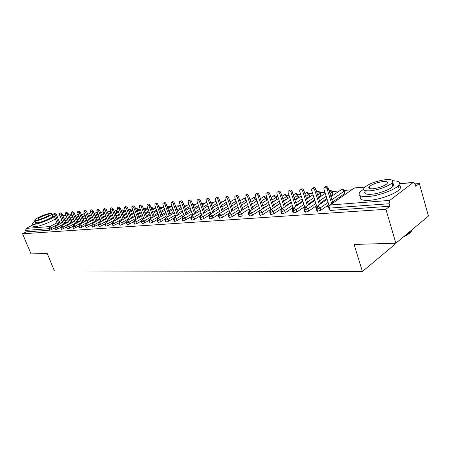 <?xml version="1.0" encoding="UTF-8"?>
<svg xmlns="http://www.w3.org/2000/svg" width="451" height="451" viewBox="0 0 451 451"><rect width="100%" height="100%" fill="white"/><g stroke="black" fill="none" stroke-linecap="round" stroke-linejoin="round"><path stroke-width="0.68" d="M419.351 183.512L415.754 186.28L415.078 183.861L413.736 182.339L413.229 182.52L389.726 200.407L389.106 203.745L389.833 206.242L385.893 209.281L395.86 243.213L428.45 216.035L419.351 183.512L415.089 183.907M351.786 189.77L344.282 190.469M339.315 190.925L332.145 191.59M324.929 192.261L320.351 192.684M312.644 193.394L308.879 193.744M300.721 194.499L297.716 194.781M289.136 195.576L286.853 195.785M277.872 196.619L276.283 196.766M271.451 197.211L270.983 197.256M266.924 197.634L265.983 197.718M261.174 198.164L260.255 198.248M256.269 198.62L255.954 198.649M251.168 199.094L249.82 199.218M241.415 199.996L239.667 200.159M231.893 200.875L229.773 201.073M222.614 201.738L220.139 201.969M213.565 202.578L210.752 202.837M204.731 203.395L201.603 203.683M196.117 204.196L192.678 204.512M187.701 204.974L184.138 205.301M179.487 205.735L176.093 206.051M171.465 206.479L168.234 206.778M163.628 207.201L160.55 207.488M155.809 207.928L153.036 208.182M147.962 208.655L145.69 208.864M140.295 209.365L138.508 209.529M132.803 210.059L131.478 210.183M125.485 210.735L124.594 210.82M118.331 211.401L117.863 211.446M81.89 214.777L81.372 214.823M75.96 215.324L75.187 215.398M394.54 243.252L394.879 244.403L362.412 271.496L54.447 270.933L47.186 253.445L31.029 253.919L22.55 233.781L26.192 231.882L49.937 230.207L49.306 228.663L25.572 230.399L26.192 231.882M25.572 230.399L26.197 228.386L32.776 224.976M385.893 209.281L22.55 233.781M395.86 243.213L354.074 244.436L362.412 271.496M54.757 228.031L49.937 230.207M389.833 206.242L330.273 210.442L329.399 209.895L328.83 208.074M344.964 192.752L344.823 193.423L332.573 202.037M328.367 204.991L320.858 210.267L317.735 211.327L316.901 210.803L316.326 208.999M327.905 205.881L327.336 206.276L328.875 206.163M341.565 196.974L340.426 197.07L339.332 197.837L340.471 197.741M332.827 193.84L332.956 194.257L330.662 195.892M326.885 198.513L320.227 203.119M316.061 206.006L308.642 211.141L305.569 212.184L304.769 211.688L304.194 209.89M315.644 206.834L315.102 207.206L316.371 207.11M321.027 194.9L321.151 195.294L318.372 197.245M314.668 199.776L308.236 204.168M304.115 206.981L296.781 211.987L293.753 213.019L292.987 212.545L292.406 210.758M303.732 207.753L303.224 208.103L304.233 208.029M309.555 195.926L309.347 196.585L306.438 198.547M302.801 200.994L296.583 205.182M292.513 207.922L285.252 212.81L282.275 213.825L281.537 213.379L280.95 211.598M292.163 208.65L291.679 208.976L292.445 208.92M298.393 196.929L298.167 197.583L294.841 199.793M291.273 202.166L285.257 206.163M281.238 208.836L274.05 213.616L271.119 214.614L270.408 214.186L269.822 212.415M280.922 209.518L280.454 209.828L280.99 209.788M287.529 197.904L287.281 198.553L283.566 200.994M280.065 203.294L274.247 207.11M270.273 209.721L263.159 214.394L260.266 215.381L259.59 214.975L258.998 213.216M276.959 198.852L276.688 199.5L272.601 202.149M269.168 204.376L263.536 208.029M259.613 210.578L252.56 215.15L249.713 216.125L249.065 215.736L248.467 213.988M266.659 199.776L266.09 198.062L261.253 201.225M249.104 208.982L241.539 213.808L242.255 215.888L239.447 216.846L238.821 216.48L238.224 214.738M256.625 200.678L256.05 198.976L250.874 202.33M238.489 212.624L232.214 216.604L229.452 217.551L228.849 217.202L228.245 215.477M228.392 213.571L222.444 217.303L219.716 218.239L219.141 217.906L218.532 216.187M218.594 214.462L212.923 217.985L210.234 218.904L209.681 218.594L209.072 216.886M209.072 215.307L203.649 218.645L200.999 219.558L200.458 219.259L199.849 217.562M199.81 216.125L194.606 219.293L191.991 220.189L191.472 219.908L190.863 218.222M190.79 216.903L185.789 219.925L183.207 220.81L182.711 220.539L182.103 218.865M182.001 217.658L177.187 220.539L174.644 221.413L174.165 221.159L173.55 219.496M173.438 218.385L168.798 221.142L166.284 222.005L165.821 221.762L165.213 220.105M165.083 219.09L160.607 221.723L158.126 222.58L157.072 220.702M156.931 219.772L152.613 222.298L150.166 223.138L149.123 221.289M148.982 220.432L144.805 222.856L142.386 223.69L141.36 221.858M141.219 221.075L137.177 223.403L134.793 224.226L133.778 222.416M133.637 221.7L129.73 223.933L127.368 224.745L126.37 222.963M126.229 222.304L122.446 224.451L120.118 225.258L119.132 223.493M118.991 222.895L113.026 225.759L112.051 224.012M111.916 223.47L106.092 226.25L105.128 224.519M104.998 224.029L99.305 226.723L98.357 225.021M98.239 224.575L92.669 227.191L91.739 225.506M91.621 225.105L86.18 227.654L85.256 225.979M85.149 225.624L79.821 228.099L78.914 226.447M78.812 226.126L73.603 228.539L72.701 226.904M72.605 226.622L67.509 228.967L66.618 227.349M66.534 227.101L61.539 229.39L60.659 227.789M60.586 227.575L55.693 229.801L54.825 228.217M62.757 222.366L55.698 226.114L55.056 228.24L55.693 229.801M78.186 214.169L75.311 215.696M72.927 216.959L70.13 218.447M67.785 219.693L65.068 221.137M340.426 197.07L340.606 197.651M68.665 221.864L61.545 225.669L60.896 227.811L61.539 229.39M84.14 213.571L81.456 215.031M76.163 217.833L79.038 216.3L76.174 217.856M73.795 219.124L71.004 220.612M74.691 221.351L67.509 225.207L66.861 227.372L67.509 228.967M90.82 212.849L87.736 214.349M85.29 215.663L82.341 217.247M79.928 218.538L77.065 220.077M80.842 220.827L73.598 224.739L72.955 226.926L73.603 228.539M97.405 212.308L94.146 213.65M91.666 214.986L88.633 216.627M86.192 217.94L83.249 219.53M79.754 224.271L87.116 220.274L79.821 224.26L79.173 226.47L79.821 228.099M104.192 211.919L102.777 211.801L100.697 212.934M98.183 214.298L95.065 215.99M92.59 217.331L89.563 218.972L92.585 217.309M93.549 219.75L86.175 223.769L85.521 226.007L86.18 227.654M111.273 212.071L109.723 211.057L107.389 212.195M104.841 213.588L101.638 215.336M99.13 216.705L96.018 218.402M100.105 219.192L92.669 223.273L92.015 225.528L92.669 227.191M117.869 211.463L116.341 210.437L114.233 211.434M111.645 212.855L108.347 214.665M105.805 216.057L102.608 217.816L105.799 216.035M106.802 218.617L99.299 222.76L98.645 225.043L99.305 226.723M124.606 210.837L123.061 209.8L121.223 210.656M118.602 212.105L115.214 213.977M112.632 215.398L109.345 217.213M113.652 218.03L106.081 222.236L105.427 224.547L106.092 226.25M131.483 210.2L129.927 209.151L128.372 209.856M122.215 213.244L125.705 211.31L122.227 213.267M119.611 214.721L116.228 216.604M120.654 217.433L113.015 221.706L112.355 224.04L113.026 225.759M138.513 209.552L136.941 208.492L135.689 209.027M132.989 210.538L129.398 212.545M126.742 214.028L123.264 215.973M127.813 216.818L120.101 221.159L119.442 223.521L120.118 225.258M145.701 208.886L144.111 207.815L143.17 208.176L143.565 207.956L145.222 209.456L143.925 210.189M140.43 209.721L136.738 211.801M134.043 213.317L130.463 215.33M135.137 216.192L127.357 220.601L126.692 222.986L127.368 224.745M153.047 208.21L151.44 207.122L150.826 207.302M144.235 211.012L148.035 208.858L144.241 211.034M141.507 212.584L137.826 214.67M142.629 215.55L134.776 220.032L134.11 222.444L134.793 224.226M155.837 208.012L151.925 210.245M149.151 211.829L145.357 213.994M160.556 207.511L158.69 206.44M150.296 214.89L142.369 219.445L141.704 221.886L142.386 223.69M163.82 207.122L159.789 209.433M156.971 211.057L153.064 213.3M158.143 214.214L150.144 218.848L149.478 221.317L150.166 223.138M171.994 206.197L167.84 208.599L171.983 206.175M160.951 212.568L164.97 210.239L160.956 212.584M166.182 213.52L158.104 218.233L157.438 220.731L158.126 222.58M176.082 207.719L180.361 205.228L176.087 207.742M169.029 211.835L173.173 209.422L169.04 211.857M174.413 212.81L166.261 217.607L165.596 220.133L166.284 222.005M188.946 204.264L184.538 206.857M177.311 211.085L181.573 208.576L177.316 211.107M182.847 212.083L174.616 216.965L173.945 219.524L174.644 221.413M197.741 203.249L193.197 205.944L197.735 203.232M185.789 210.318L190.187 207.708L185.795 210.335M183.145 216.305L191.483 211.316L183.179 216.305L182.508 218.893L183.207 220.81M206.761 202.2L202.071 205.002M199.021 206.829L194.488 209.54M191.929 215.629L200.345 210.549L191.957 215.629L191.292 218.25L191.991 220.189M215.995 201.123L211.175 204.032L216.012 201.123M208.069 205.904L203.395 208.728L208.063 205.893M210.29 212.179L202.944 216.677L200.295 217.591L199.759 217.297L200.295 215.33L209.433 209.766L200.96 214.935L200.295 217.591L200.999 219.558M225.539 200.114L220.511 203.029L225.043 200.267L225.635 200.385M217.354 204.951L212.534 207.888L217.348 204.946M219.62 211.412L212.218 215.99L209.529 216.914L208.971 216.604L209.495 214.653L218.758 208.96L210.2 214.225L209.529 216.914L210.234 218.904M235.405 199.303L234.317 199.393L230.089 201.992L234.317 199.393L235.653 200.024M221.903 207.02L226.876 203.965L221.903 207.026M228.324 208.125L219.676 213.492L219.011 216.221L219.716 218.239M245.643 198.801L243.828 198.496L239.926 200.92M236.657 202.95L231.526 206.135M238.139 207.268L229.407 212.748L228.742 215.505L229.452 217.551M255.965 198.688L256.05 198.976C256.298 198.474 255.655 197.955 254.127 197.42L250.023 199.81M246.697 201.896L241.398 205.222M248.219 206.383L239.402 211.976L238.731 214.772L239.447 216.846M266 197.763L266.09 198.062C266.349 197.555 265.695 197.019 264.134 196.473L260.396 198.66M257.008 200.808L251.534 204.28M258.575 205.47L249.662 211.186L248.997 214.022L249.713 216.125M276.3 196.811L276.39 197.126C276.672 196.625 276.012 196.084 274.405 195.503L271.051 197.47M267.601 199.68L261.952 203.305M269.219 204.529L260.216 210.375L259.55 213.244L260.266 215.381M286.875 195.835L286.966 196.168C287.27 195.661 286.599 195.108 284.959 194.505L282.005 196.23M278.493 198.513L272.652 202.302M280.156 203.564L271.057 209.54L270.397 212.449L271.119 214.614M297.733 194.832L297.829 195.182C298.162 194.68 297.48 194.11 295.794 193.479L293.274 194.945M289.694 197.296L283.656 201.264M291.408 202.567L282.213 208.683L281.554 211.632L282.275 213.825M308.896 193.8L308.997 194.167C309.352 193.671 308.664 193.09 306.928 192.43L304.865 193.609M301.212 196.038L294.971 200.193M302.976 201.535L293.686 207.798L293.032 210.792L293.753 213.019M320.368 192.74L320.469 193.129C320.858 192.639 320.159 192.047 318.372 191.348L316.788 192.222L317.837 191.517L320.159 193.394L317.69 195.069M313.067 194.731L306.612 199.083M314.888 200.47L305.502 206.891L304.842 209.924L305.569 212.184M332.167 191.652L332.274 192.058C332.483 191.382 331.773 190.779 330.138 190.237L329.067 190.773M325.272 193.366L318.592 197.938M327.15 199.37L317.662 205.955L317.008 209.033L317.735 211.327M344.305 190.531L344.412 190.953C343.747 190.175 345.376 190.305 342.247 189.093L330.927 196.749M54.007 213.892L54.921 213.419L56.336 214.473L55.27 215.031L53.855 213.971L53.838 215.166L57.829 224.959M56.336 214.473L60.107 223.747M55.27 215.031L59.047 224.31M59.797 213.317L60.705 212.849L62.148 213.909L61.077 214.467L59.633 213.408L59.611 214.608L63.636 224.525M62.148 213.909L65.942 223.29M61.077 214.467L64.876 223.859M65.699 212.737L66.607 212.263L68.073 213.334L67.002 213.898L65.53 212.827L65.508 214.039L69.555 224.079M68.073 213.334L71.895 222.828M67.002 213.898L70.83 223.397M71.732 212.139L72.628 211.671L74.127 212.742L73.045 213.312L71.551 212.235L71.523 213.458L75.605 223.628M74.127 212.742L77.972 222.349M73.045 213.312L76.901 222.929M77.888 211.53L78.778 211.062L80.306 212.145L79.224 212.72L77.696 211.632L77.668 212.866L81.778 223.172M80.306 212.145L84.179 221.869M79.224 212.72L83.102 222.45M53.787 214.05L52.141 214.326M35.065 221.114L32.201 223.595C32.027 224.198 32.681 224.44 34.163 224.327C38.527 224.079 50.236 219.552 54.391 216.514M54.346 216.407L52.034 216.863M52.637 215.533L52.818 215.978C52.587 217.624 41.052 222.653 36.993 222.862L34.755 224.265M33.171 225.917C32.996 226.526 33.656 226.78 35.139 226.673C39.508 226.447 51.205 221.92 55.343 218.865M36.993 222.862L35.567 222.332L34.851 220.607M50.439 213.312C46.301 213.599 34.941 218.543 34.676 220.189L36.103 220.702C40.156 220.477 51.702 215.46 51.944 213.836L50.439 213.312M38.679 219.372C41.3 219.22 48.719 215.995 48.877 214.947L47.924 214.608C45.263 214.789 37.918 217.985 37.754 219.039L38.679 219.372M363.562 189.223L360.14 191.867C357.339 195.384 360.067 196.929 368.326 196.501C378.502 195.79 394.151 190.159 398.227 185.744C401.029 182.492 399.186 180.834 392.691 180.778M360.851 196.044C358.759 199.291 361.629 200.712 369.465 200.317C379.641 199.646 395.268 194.026 399.327 189.572C401.272 187.492 401.091 186.009 398.785 185.124M391.671 183.162C394.033 183.692 394.433 184.803 392.86 186.505C389.952 189.679 378.744 193.733 371.382 194.268C365.378 194.595 363.399 193.479 365.44 190.92M369.093 188.338L369.685 188.028M385.673 179.645C376.224 181.037 369.138 183.653 364.419 187.492C362.362 190.029 364.34 191.123 370.344 190.767C377.701 190.198 388.925 186.139 391.846 182.993C394.039 180.299 391.981 179.182 385.673 179.645M373.118 188.749C379.178 187.904 383.784 186.229 386.947 183.732C388.345 182.018 387.026 181.302 383 181.584C376.918 182.475 372.34 184.155 369.273 186.629C367.931 188.287 369.217 188.992 373.118 188.749M404.22 236.239L411.318 231.346L412.468 229.362M412.163 229.615C411.763 231.628 409.407 233.787 405.088 236.099L403.374 236.944M393.785 184.504L392.297 184.555M84.174 210.91L85.059 210.442L86.62 211.53L85.527 212.111L83.971 211.017L83.942 212.263L88.086 222.698M86.62 211.53L90.516 221.373M85.527 212.111L89.433 221.965M90.595 210.279L91.474 209.805L93.064 210.899L91.97 211.485L90.386 210.391L90.347 211.643L94.524 222.225M93.064 210.899L96.988 220.872M91.97 211.485L95.905 221.464M97.162 209.63L98.03 209.163L99.648 210.262L98.555 210.854L96.931 209.749L96.897 211.012L101.103 221.734M99.648 210.262L103.6 220.359M98.555 210.854L102.512 220.956M103.865 208.965L104.728 208.503L106.385 209.602L105.28 210.2L103.629 209.095L103.583 210.363L107.828 221.238M106.385 209.602L110.36 219.834M105.28 210.2L109.266 220.438M110.721 208.289L111.577 207.826L113.263 208.937L112.158 209.54L110.467 208.43L110.422 209.704L114.701 220.736M113.263 208.937L117.266 219.299M112.158 209.54L116.172 219.913M117.734 207.595L118.574 207.139L120.299 208.249L119.188 208.858L117.463 207.742L117.418 209.033L121.725 220.218M120.299 208.249L124.329 218.752M119.188 208.858L123.23 219.372M124.904 206.891L125.733 206.434L127.492 207.55L126.381 208.165L124.617 207.043L124.566 208.339L128.913 219.693M127.492 207.55L131.557 218.194M126.381 208.165L130.452 218.82M132.239 206.163L133.051 205.712L134.855 206.834L133.738 207.454L131.934 206.332L131.884 207.635L136.258 219.152M134.855 206.834L138.942 217.624M133.738 207.454L137.837 218.256M139.748 205.419L140.543 204.974C141.191 204.585 141.806 204.957 142.386 206.101L141.264 206.727C140.684 205.583 140.069 205.211 139.421 205.6L139.37 206.913L143.779 218.605M142.386 206.101L146.502 217.044M141.264 206.727L145.391 217.681M147.432 204.664L148.21 204.224C148.875 203.813 149.501 204.185 150.098 205.352L148.971 205.983C148.379 204.816 147.748 204.444 147.082 204.855L147.032 206.169L151.48 218.047M150.098 205.352L154.242 216.446M148.971 205.983L153.126 217.094M155.296 203.886L156.057 203.457C156.739 203.018 157.382 203.395 157.991 204.579L156.863 205.222C156.255 204.032 155.606 203.655 154.93 204.094L154.873 205.414L159.361 217.478M157.991 204.579L162.163 215.843M156.863 205.222L161.046 216.491M163.352 203.091L164.096 202.668C164.79 202.206 165.449 202.584 166.075 203.796L164.942 204.444C164.316 203.226 163.657 202.854 162.963 203.311L162.901 204.641L167.428 216.897M166.075 203.796L170.275 215.223M164.942 204.444L169.153 215.882M171.605 202.273L172.321 201.862C173.037 201.377 173.714 201.749 174.351 202.989L173.218 203.643C172.581 202.403 171.904 202.025 171.188 202.516L171.132 203.846L175.653 216.328M174.351 202.989L178.585 214.586M173.218 203.643L177.463 215.257M180.067 201.439L180.755 201.039C181.488 200.52 182.181 200.898 182.835 202.161L181.702 202.826C181.043 201.558 180.349 201.18 179.616 201.698L179.56 203.029L184.076 215.747M182.835 202.161L187.103 213.943M181.702 202.826L185.975 214.614M188.738 200.582L189.397 200.193C190.153 199.646 190.863 200.024 191.534 201.315L190.395 201.986C189.719 200.689 189.008 200.317 188.259 200.864L188.202 202.195L192.701 215.166M191.534 201.315L195.83 213.278M190.395 201.986L194.697 213.96M197.628 199.703L198.26 199.331C199.032 198.75 199.759 199.122 200.453 200.447L199.308 201.123C198.615 199.799 197.888 199.427 197.115 200.007L197.059 201.343L201.541 214.575M200.453 200.447L204.777 212.601M199.308 201.123L203.643 213.295M206.75 198.801L207.342 198.451C208.136 197.831 208.886 198.203 209.597 199.556L208.452 200.244C207.742 198.885 206.986 198.513 206.197 199.128L206.146 200.464L210.769 213.532L210.6 213.971M209.597 199.556L213.949 211.914M208.452 200.244L212.816 212.607M216.108 197.876L216.66 197.544C217.472 196.89 218.245 197.256 218.977 198.643L217.833 199.336C217.1 197.944 216.328 197.577 215.516 198.231L215.465 199.567L220.105 212.804L219.885 213.362M218.977 198.643L223.363 211.203M217.833 199.336L222.23 211.908M225.714 196.929L226.227 196.619C227.056 195.92 227.851 196.281 228.612 197.707L227.462 198.406C226.701 196.98 225.912 196.619 225.077 197.318L225.032 198.643L229.689 212.055L229.412 212.742M228.612 197.707L233.026 210.476M227.462 198.406L231.887 211.186M235.58 195.954L236.042 195.672C236.899 194.928 237.716 195.283 238.494 196.743L237.344 197.453C236.561 195.988 235.743 195.633 234.892 196.377L234.853 197.696L239.526 211.288L239.227 212.004M238.494 196.743L242.942 209.732M237.344 197.453L241.804 210.454M245.71 194.956L246.122 194.702C246.996 193.902 247.841 194.257 248.648 195.757L247.498 196.473C246.686 194.967 245.846 194.618 244.972 195.413L244.932 196.721L249.623 210.504M248.648 195.757L253.124 208.965M247.498 196.473L251.985 209.698M256.123 193.93L256.478 193.71C257.374 192.853 258.243 193.197 259.083 194.742L257.933 195.463C257.087 193.919 256.219 193.575 255.322 194.426L255.294 195.717L260.001 209.692L259.596 210.617M259.083 194.742L263.587 208.187M257.933 195.463L262.448 208.926M266.829 192.87L267.116 192.69C268.035 191.776 268.931 192.109 269.805 193.699L268.649 194.432C267.776 192.842 266.879 192.504 265.966 193.417L265.943 194.691L270.662 208.864L269.923 210.493M269.805 193.699L274.338 207.387M268.649 194.432L273.199 208.131M277.833 191.788L278.053 191.647C278.994 190.666 279.919 190.993 280.826 192.628L279.676 193.366C278.763 191.731 277.839 191.404 276.903 192.385L276.891 193.637L281.621 208.012L280.787 209.805M280.826 192.628L285.393 206.564M279.676 193.366L284.254 207.325M289.159 190.672L289.305 190.581C290.264 189.527 291.216 189.837 292.163 191.523L291.013 192.273C290.061 190.587 289.108 190.271 288.15 191.325L288.15 192.549L292.891 207.133L292.022 208.954M292.163 191.523L296.764 205.724M291.013 192.273L295.625 206.49M300.817 189.521L300.879 189.488C301.854 188.349 302.835 188.653 303.833 190.384L302.683 191.145C301.685 189.409 300.699 189.104 299.723 190.237L299.735 191.427L304.487 206.231L303.574 208.08M303.833 190.384L308.456 204.867M302.683 191.145L307.323 205.645M312.797 188.343C313.795 187.148 314.809 187.436 315.841 189.217L314.697 189.984C313.648 188.191 312.633 187.909 311.641 189.127L311.658 190.277L316.422 205.301L315.469 207.178M315.841 189.217L320.498 203.982M314.697 189.984L319.364 204.771M325.086 187.126C326.129 185.913 327.167 186.212 328.21 188.016L327.065 188.789C325.966 186.94 324.912 186.675 323.908 187.988L323.936 189.093L328.706 204.342L327.708 206.248M328.21 188.016L332.894 203.08M327.065 188.789L331.767 203.88M26.197 228.386L49.943 226.56L56.967 222.845M59.25 221.638L61.894 220.24M64.211 219.017L66.934 217.574M69.285 216.333L72.081 214.856M72.025 214.704L68.749 215.014M66.004 215.274L62.819 215.572M60.107 215.826L57.006 216.119M57.683 224.604L49.306 228.663L49.943 226.56L51.386 227.941L52.023 229.491M413.229 182.52L399.513 183.811M364.836 187.08L354.176 188.09L330.188 204.985L389.726 200.407M389.106 203.745L329.546 208.114L330.273 210.442M365 186.94L354.695 187.915L352.975 188.935M330.188 204.985L329.546 208.114L328.672 207.573L328.909 206.09L330.188 204.985M72.78 216.587L69.984 218.075M67.639 219.321L64.916 220.764M62.604 221.988L59.966 223.392M63.478 224.136L57.136 227.518L55.434 226.233L54.791 228.127L57.136 227.518L57.773 229.08M75.3 215.674L78.175 214.14M78.88 215.916L76.01 217.45M73.631 218.712L70.841 220.206M68.496 221.452L65.784 222.901M85.115 215.223L82.161 216.807M79.754 218.098L76.884 219.637M74.511 220.905L71.726 222.399M69.386 223.657L62.999 227.078L63.642 228.657M91.48 214.513L88.447 216.147M86.006 217.461L83.057 219.051M80.65 220.347L77.792 221.892M75.418 223.166L68.986 226.633L69.629 228.229M98.149 214.287L97.957 213.797L94.862 215.471M92.387 216.813L89.36 218.453M86.919 219.772L83.982 221.368M81.58 222.67L75.103 226.182L75.745 227.794M104.497 213.746L104.288 213.21L101.419 214.777M98.91 216.147L95.798 217.839M93.323 219.186L90.301 220.832M87.866 222.163L81.343 225.714L81.992 227.343M110.98 213.193L110.754 212.618L108.116 214.067M105.573 215.46L102.371 217.213M99.868 218.588L96.762 220.291M94.293 221.638L87.719 225.241L88.373 226.892M117.593 212.63L117.356 212.015L114.966 213.334M112.384 214.755L109.091 216.57M106.549 217.968L103.358 219.733M100.855 221.108L94.236 224.756L94.896 226.425M124.352 212.06L124.098 211.395L121.962 212.579M119.34 214.033L115.958 215.911M113.381 217.337L110.1 219.158M107.564 220.567L100.894 224.265L101.554 225.945M131.258 211.474L130.987 210.764L129.116 211.807M126.46 213.289L122.982 215.228M120.366 216.689L116.989 218.572M114.419 220.009L107.699 223.758L108.364 225.461M138.316 210.882L138.023 210.115L136.439 211.006M133.738 212.522L130.159 214.535M127.509 216.023L124.031 217.974M121.426 219.44L114.655 223.239L115.326 224.964M145.532 210.279L145.222 209.456L145.752 209.033L146.096 209.952M141.186 211.733L137.504 213.819M134.81 215.341L131.235 217.359M128.591 218.859L121.776 222.709L122.446 224.451M152.906 209.659L152.579 208.779L151.587 209.343M148.807 210.921L145.013 213.086M142.285 214.637L138.604 216.734M135.92 218.261L129.054 222.168L129.73 223.933M160.449 209.033L160.099 208.091L159.434 208.469M156.61 210.087L152.703 212.325M149.929 213.915L146.147 216.085M143.418 217.653L136.501 221.616L137.177 223.403M168.161 208.39L167.789 207.381L167.462 207.573M164.598 209.225L160.573 211.553M157.76 213.176L153.859 215.426M151.096 217.027L144.123 221.052L144.805 222.856M172.778 208.339L168.635 210.752M165.771 212.415L161.757 214.749M158.949 216.384L151.931 220.471L152.613 222.298M181.155 207.421L176.888 209.929M173.979 211.632L169.847 214.056M166.994 215.725L159.919 219.874L160.607 221.723M189.741 206.479L185.338 209.078M182.39 210.826L178.134 213.34M175.236 215.054L168.105 219.271L168.798 221.142M198.541 205.498L194.009 208.204M191.01 209.991L186.618 212.607M183.675 214.366L176.493 218.645L177.187 220.539M207.567 204.489L202.888 207.302M199.844 209.134L195.317 211.857M192.329 213.656L185.09 218.008L185.789 219.925M216.824 203.44L211.998 206.372M208.898 208.255L204.235 211.085M201.197 212.928L193.907 217.348L194.606 219.293M226.323 202.358L221.34 205.408M218.188 207.342L213.379 210.29M200.96 214.935L202.944 216.677L203.649 218.645M236.07 201.236L230.929 204.416M227.721 206.4L222.76 209.473M210.2 214.225L212.218 215.99L212.923 217.985M246.477 202.037L245.857 200.216L240.772 203.39M237.508 205.43L232.389 208.627M229.193 210.623L221.734 215.285L222.444 217.303M256.303 201.253L255.649 199.314L253.58 197.577L252.797 198.068M247.554 204.421L242.266 207.764M239.019 209.816L231.504 214.558L232.214 216.604M266.372 200.419L265.695 198.395L263.593 196.63L262.77 197.155M257.876 203.384L252.413 206.868M241.539 213.808L238.731 214.772L238.105 214.411L238.573 212.517L239.402 211.976L241.539 213.808M276.688 199.5L276.012 197.448L271.919 200.086M268.48 202.307L262.837 205.949M259.472 208.125L251.85 213.047L252.56 215.15M287.281 198.553L286.605 196.473L282.884 198.902M279.378 201.197L273.548 205.002M270.121 207.24L262.443 212.258L263.159 214.394M298.167 197.583L297.485 195.475L294.153 197.673M290.585 200.035L284.558 204.021M281.069 206.332L273.329 211.451L274.05 213.616M309.347 196.585L308.67 194.449L305.755 196.399M302.114 198.84L295.884 203.012M292.327 205.397L284.53 210.617L285.252 212.81M320.841 195.559L320.159 193.394L320.469 193.129L321.151 195.294M313.975 197.589L307.531 201.969M303.906 204.427L296.059 209.76L296.781 211.987M332.663 194.511L331.981 192.306L329.974 193.688M326.191 196.292L319.522 200.887M315.824 203.429L307.92 208.875L308.642 211.141M344.823 193.423L344.141 191.19L331.868 199.77M328.097 202.403L320.137 207.967L320.858 210.267M60.62 227.693L62.999 227.078L61.545 225.669L60.62 227.693M81.451 215.009L84.467 213.588M66.579 227.253L68.986 226.639L67.509 225.207L66.579 227.253M87.725 214.326L90.285 212.979L90.995 213.278M72.656 226.797L75.103 226.182L73.598 224.739L72.656 226.797M94.141 213.627L96.469 212.398L97.98 213.78M78.869 226.334L81.343 225.72L79.821 224.26L78.869 226.334M100.686 212.911L102.777 211.801L104.288 213.21L104.615 213.013M85.211 225.866L87.719 225.246L86.175 223.769L85.211 225.866M107.383 212.173L109.221 211.192L110.754 212.618L111.318 212.184L111.577 212.861M91.688 225.382L94.236 224.761L92.669 223.273L91.688 225.382M114.221 211.412L115.8 210.572L117.356 212.015L117.914 211.581L118.19 212.303M98.307 224.891L100.894 224.265L99.299 222.76L98.307 224.891M121.212 210.634L122.52 209.94L124.098 211.395L124.651 210.967L124.944 211.733M105.077 224.384L107.699 223.758L106.081 222.236L105.077 224.384M128.366 209.833L129.386 209.292L130.987 210.764L131.534 210.335L131.839 211.153M111.995 223.865L114.655 223.239L113.015 221.706L111.995 223.865M135.678 209.005L136.399 208.633L138.023 210.115L138.564 209.692L138.891 210.561M119.07 223.341L121.776 222.715L120.101 221.159L119.695 221.356L119.07 223.341M126.308 222.8L129.054 222.174L127.357 220.601L126.928 220.815L126.308 222.8M151.198 207.144L150.814 207.268L152.573 208.779L153.098 208.362L153.464 209.337M133.716 222.247L136.501 221.616L134.776 220.032L134.33 220.257L133.716 222.247M141.293 221.678L141.704 221.886L144.123 221.052L142.369 219.445L141.902 219.688L141.293 221.678M158.741 206.609L160.099 208.091L160.612 207.674L160.996 208.712M149.05 221.097L149.478 221.317L151.931 220.471L150.144 218.848L149.653 219.107L149.05 221.097M166.955 206.192L167.789 207.381L168.302 206.975L166.769 205.695M168.24 206.8L168.702 208.074M159.919 219.874L158.104 218.233L157.591 218.51L156.993 220.505L157.438 220.731L159.919 219.879M176.104 206.073L175.687 206.648M165.134 219.896L165.596 220.133L168.105 219.271L166.261 217.607L165.72 217.901L165.134 219.896M184.149 205.329L184.098 205.65M173.472 219.271L173.945 219.524L176.493 218.645L174.616 216.965L174.047 217.281L173.472 219.271M182.012 218.628L182.508 218.893L185.09 218.008L183.179 216.305L182.582 216.643L182.012 218.628M202.065 204.991L206.733 202.121M190.773 217.974L191.292 218.25L193.907 217.354L191.957 215.629L191.325 215.995L190.773 217.974M218.431 215.894L219.011 216.221L221.734 215.285L219.676 213.492L218.938 213.954L218.431 215.894M243.078 198.964L243.828 198.496L246.071 200.064M228.138 215.161L228.742 215.505L231.504 214.558L229.407 212.748L228.623 213.244L228.138 215.161M248.349 213.639L248.997 214.022L251.85 213.047L249.662 211.186L248.794 211.778L248.349 213.639M273.007 196.213L273.864 195.666L276.012 197.448L276.39 197.126L277.066 199.179M258.874 212.844L259.55 213.244L262.443 212.258L260.216 210.375L259.291 211.017L258.874 212.844M283.516 195.249L284.418 194.669L286.605 196.473L286.966 196.168L287.642 198.248M273.334 211.446L271.057 209.54L270.081 210.239L269.692 212.032L270.397 212.449L273.329 211.451M294.311 194.263L295.253 193.648L297.485 195.475L297.829 195.182L298.511 197.29M280.815 211.192L281.554 211.632L284.53 210.617L282.213 208.683L281.182 209.444L280.815 211.192M305.4 193.254L306.387 192.594L308.664 194.449M292.265 210.324L293.032 210.792L296.059 209.76L293.686 207.798L292.598 208.633L292.265 210.324M309.674 196.303L308.997 194.167L308.67 194.449M304.047 209.433L304.842 209.924L307.92 208.881L305.502 206.891L304.346 207.804L304.047 209.433M329.016 190.598L329.608 190.407L331.981 192.306L332.274 192.058L332.956 194.257M316.174 208.52L317.008 209.033L320.137 207.973L317.662 205.955L316.444 206.958L316.174 208.52M340.573 190.057L341.717 189.262L344.141 191.19L344.412 190.953L345.094 193.186M56.973 216.04L60.073 215.747M62.785 215.493L65.97 215.189M68.721 214.93L71.991 214.625M399.547 183.675L413.59 182.351M55.631 226.126L62.751 222.343M65.062 221.114L67.78 219.671M70.125 218.425L72.921 216.942M61.471 225.675L68.653 221.841M70.999 220.59L73.789 219.101M67.441 225.218L74.68 221.328M77.053 220.054L79.923 218.515M82.33 217.224L85.278 215.64M90.583 212.872L90.194 212.996M73.53 224.75L80.836 220.804M83.238 219.507L86.186 217.918M88.627 216.604L91.66 214.969M96.768 212.286L96.373 212.415M95.06 215.967L98.177 214.276M103.076 211.694L102.681 211.823M86.107 223.781L93.537 219.727M96.007 218.38L99.119 216.677M101.627 215.313L104.829 213.56M109.52 211.085L109.119 211.215M92.596 223.279L100.094 219.163M108.341 214.642L111.634 212.833M116.099 210.459L115.698 210.594M99.231 222.771L106.797 218.594M109.334 217.19L112.62 215.375M115.202 213.954L118.59 212.083M122.819 209.828L122.413 209.957M106.013 222.247L113.641 218.008M116.217 216.576L119.6 214.699M129.685 209.179L129.274 209.315M112.947 221.712L120.642 217.41M123.258 215.95L126.737 214.005M129.392 212.522L132.977 210.516M136.698 208.514L136.287 208.65M120.039 221.165L127.802 216.796M130.452 215.307L134.032 213.289M136.726 211.773L140.419 209.698M143.869 207.838L143.452 207.979M127.289 220.607L135.125 216.17M137.814 214.648L141.501 212.562M134.714 220.037L142.617 215.527M145.346 213.971L149.14 211.807M151.919 210.222L155.832 207.99M142.313 219.451L150.284 214.868M153.058 213.278L156.959 211.034M159.784 209.411L163.809 207.099M150.087 218.853L158.138 214.191M158.053 218.239L166.177 213.503M176.589 207.426L175.112 205.07M166.21 217.613L174.407 212.793M184.532 206.84L188.941 204.247M184.662 206.761L183.766 204.731M174.571 216.965L182.841 212.066M194.482 209.529L199.015 206.817M225.348 200.143L224.88 200.3M234.621 199.269L234.148 199.427M244.132 198.367L243.078 198.959M52.818 215.978L51.944 213.836M411.081 230.517L411.318 231.346M369.871 188.653L369.273 186.629M392.86 186.505L391.846 182.993M398.227 185.744L399.327 189.572M405.088 236.099L405.28 235.704"/></g></svg>
